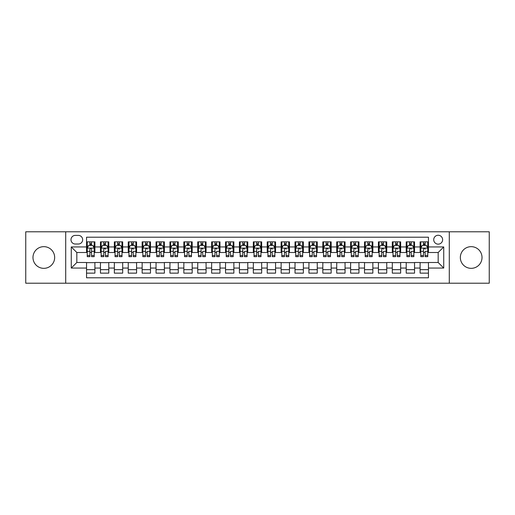 <?xml version="1.0" encoding="UTF-8"?>
<svg xmlns="http://www.w3.org/2000/svg" width="515" height="515" viewBox="0 0 515 515"><rect width="100%" height="100%" fill="white"/><g stroke="black" fill="none" stroke-linecap="round" stroke-linejoin="round"><path stroke-width="0.77" d="M471.18 246.659A10.841 10.841 0 0 0 460.339 257.5A10.841 10.841 0 0 0 471.18 268.341A10.841 10.841 0 0 0 482.021 257.5A10.841 10.841 0 0 0 471.18 246.659M43.82 246.659A10.841 10.841 0 0 0 32.979 257.5A10.841 10.841 0 0 0 43.82 268.341A10.841 10.841 0 0 0 54.661 257.5A10.841 10.841 0 0 0 43.82 246.659M438.175 235.265A4.448 4.448 0 0 0 433.727 239.713A4.448 4.448 0 0 0 438.175 244.155A4.448 4.448 0 0 0 442.623 239.713A4.448 4.448 0 0 0 438.175 235.265M449.292 283.211L489.25 283.211L489.25 231.789L449.292 231.789L449.292 283.211L65.708 283.211L65.708 231.789L25.75 231.789L25.75 283.211L65.708 283.211M428.448 241.863L420.105 241.863L420.105 246.936L414.549 246.936L414.549 252.498L420.105 252.498L420.105 246.936M414.549 246.936L414.549 241.863L406.206 241.863L406.206 246.936L400.651 246.936L400.651 252.498L406.206 252.498L406.206 246.936M400.651 246.936L400.651 241.863L392.314 241.863L392.314 246.936L386.752 246.936L386.752 252.498L392.314 252.498L392.314 246.936M386.752 246.936L386.752 241.863L378.416 241.863L378.416 246.936L372.854 246.936L372.854 252.498L378.416 252.498L378.416 246.936M372.854 246.936L372.854 241.863L364.517 241.863L364.517 246.936L358.955 246.936L358.955 252.498L364.517 252.498L364.517 246.936M358.955 246.936L358.955 241.863L350.618 241.863L350.618 246.936L345.056 246.936L345.056 252.498L350.618 252.498L350.618 246.936M345.056 246.936L345.056 241.863L336.72 241.863L336.72 246.936L331.158 246.936L331.158 252.498L336.72 252.498L336.72 246.936M331.158 246.936L331.158 241.863L322.821 241.863L322.821 246.936L317.259 246.936L317.259 252.498L322.821 252.498L322.821 246.936M317.259 246.936L317.259 241.863L308.923 241.863L308.923 246.936L303.361 246.936L303.361 252.498L308.923 252.498L308.923 246.936M303.361 246.936L303.361 241.863L295.024 241.863L295.024 246.936L289.469 246.936L289.469 252.498L295.024 252.498L295.024 246.936M289.469 246.936L289.469 241.863L281.126 241.863L281.126 246.936L275.57 246.936L275.57 252.498L281.126 252.498L281.126 246.936M275.57 246.936L275.57 241.863L267.227 241.863L267.227 246.936L261.672 246.936L261.672 252.498L267.227 252.498L267.227 246.936M261.672 246.936L261.672 241.863L253.329 241.863L253.329 246.936L247.773 246.936L247.773 252.498L253.329 252.498L253.329 246.936M247.773 246.936L247.773 241.863L239.43 241.863L239.43 246.936L233.874 246.936L233.874 252.498L239.43 252.498L239.43 246.936M233.874 246.936L233.874 241.863L225.531 241.863L225.531 246.936L219.976 246.936L219.976 252.498L225.531 252.498L225.531 246.936M219.976 246.936L219.976 241.863L211.639 241.863L211.639 246.936L206.077 246.936L206.077 252.498L211.639 252.498L211.639 246.936M206.077 246.936L206.077 241.863L197.741 241.863L197.741 246.936L192.179 246.936L192.179 252.498L197.741 252.498L197.741 246.936M192.179 246.936L192.179 241.863L183.842 241.863L183.842 246.936L178.28 246.936L178.28 252.498L183.842 252.498L183.842 246.936M178.28 246.936L178.28 241.863L169.944 241.863L169.944 246.936L164.382 246.936L164.382 252.498L169.944 252.498L169.944 246.936M164.382 246.936L164.382 241.863L156.045 241.863L156.045 246.936L150.483 246.936L150.483 252.498L156.045 252.498L156.045 246.936M150.483 246.936L150.483 241.863L142.146 241.863L142.146 246.936L136.584 246.936L136.584 252.498L142.146 252.498L142.146 246.936M136.584 246.936L136.584 241.863L128.248 241.863L128.248 246.936L122.686 246.936L122.686 252.498L128.248 252.498L128.248 246.936M122.686 246.936L122.686 241.863L114.349 241.863L114.349 246.936L108.794 246.936L108.794 252.498L114.349 252.498L114.349 246.936M108.794 246.936L108.794 241.863L100.451 241.863L100.451 252.498L94.895 252.498L94.895 241.863L86.552 241.863M86.552 273.137L94.895 273.137L94.895 262.502L100.451 262.502L100.451 273.137L108.794 273.137L108.794 262.502L114.349 262.502L114.349 268.064L108.794 268.064M114.349 268.064L114.349 273.137L122.686 273.137L122.686 262.502L128.248 262.502L128.248 268.064L122.686 268.064M128.248 268.064L128.248 273.137L136.584 273.137L136.584 262.502L142.146 262.502L142.146 268.064L136.584 268.064M142.146 268.064L142.146 273.137L150.483 273.137L150.483 262.502L156.045 262.502L156.045 268.064L150.483 268.064M156.045 268.064L156.045 273.137L164.382 273.137L164.382 262.502L169.944 262.502L169.944 268.064L164.382 268.064M169.944 268.064L169.944 273.137L178.28 273.137L178.28 262.502L183.842 262.502L183.842 268.064L178.28 268.064M183.842 268.064L183.842 273.137L192.179 273.137L192.179 262.502L197.741 262.502L197.741 268.064L192.179 268.064M197.741 268.064L197.741 273.137L206.077 273.137L206.077 262.502L211.639 262.502L211.639 268.064L206.077 268.064M211.639 268.064L211.639 273.137L219.976 273.137L219.976 262.502L225.531 262.502L225.531 268.064L219.976 268.064M225.531 268.064L225.531 273.137L233.874 273.137L233.874 262.502L239.43 262.502L239.43 268.064L233.874 268.064M239.43 268.064L239.43 273.137L247.773 273.137L247.773 262.502L253.329 262.502L253.329 268.064L247.773 268.064M253.329 268.064L253.329 273.137L261.672 273.137L261.672 262.502L267.227 262.502L267.227 268.064L261.672 268.064M267.227 268.064L267.227 273.137L275.57 273.137L275.57 262.502L281.126 262.502L281.126 268.064L275.57 268.064M281.126 268.064L281.126 273.137L289.469 273.137L289.469 262.502L295.024 262.502L295.024 268.064L289.469 268.064M295.024 268.064L295.024 273.137L303.361 273.137L303.361 262.502L308.923 262.502L308.923 268.064L303.361 268.064M308.923 268.064L308.923 273.137L317.259 273.137L317.259 262.502L322.821 262.502L322.821 268.064L317.259 268.064M322.821 268.064L322.821 273.137L331.158 273.137L331.158 262.502L336.72 262.502L336.72 268.064L331.158 268.064M336.72 268.064L336.72 273.137L345.056 273.137L345.056 262.502L350.618 262.502L350.618 268.064L345.056 268.064M350.618 268.064L350.618 273.137L358.955 273.137L358.955 262.502L364.517 262.502L364.517 268.064L358.955 268.064M364.517 268.064L364.517 273.137L372.854 273.137L372.854 262.502L378.416 262.502L378.416 268.064L372.854 268.064M378.416 268.064L378.416 273.137L386.752 273.137L386.752 262.502L392.314 262.502L392.314 268.064L386.752 268.064M392.314 268.064L392.314 273.137L400.651 273.137L400.651 262.502L406.206 262.502L406.206 268.064L400.651 268.064M406.206 268.064L406.206 273.137L414.549 273.137L414.549 262.502L420.105 262.502L420.105 268.064L414.549 268.064M75.299 244.02L78.357 244.02A4.307 4.307 0 0 0 82.664 239.713A4.307 4.307 0 0 0 78.357 235.4L75.299 235.4A4.307 4.307 0 0 0 70.986 239.713A4.307 4.307 0 0 0 75.299 244.02M449.292 231.789L65.708 231.789M428.448 246.936L428.448 237.209L86.552 237.209L86.552 252.498L76.825 252.498L76.825 262.502L86.552 262.502L86.552 277.791L428.448 277.791L428.448 262.502L438.175 262.502L438.175 252.498L428.448 252.498L428.448 246.936L443.737 246.936L443.737 268.064L428.448 268.064M86.552 268.064L71.263 268.064L71.263 246.936L86.552 246.936M420.105 268.064L420.105 273.137L428.448 273.137M86.552 245.34L87.247 245.34M89.887 245.34L91.554 245.34M94.2 245.34L94.895 245.34M86.552 252.356L87.247 252.356M89.887 252.356L91.554 252.356M94.2 252.356L94.895 252.356M86.552 262.644L94.895 262.644M86.552 269.66L94.895 269.66M100.451 252.356L101.146 252.356M103.785 252.356L105.453 252.356M108.099 252.356L108.794 252.356M100.451 245.34L101.146 245.34M103.785 245.34L105.453 245.34M108.099 245.34L108.794 245.34M100.451 262.644L108.794 262.644M100.451 269.66L108.794 269.66M114.349 262.644L122.686 262.644M114.349 269.66L122.686 269.66M114.349 245.34L115.045 245.34M117.684 245.34L119.351 245.34M121.997 245.34L122.686 245.34M114.349 252.356L115.045 252.356M117.684 252.356L119.351 252.356M121.997 252.356L122.686 252.356M128.248 262.644L136.584 262.644M128.248 269.66L136.584 269.66M128.248 245.34L128.943 245.34M131.583 245.34L133.25 245.34M135.889 245.34L136.584 245.34M128.248 252.356L128.943 252.356M131.583 252.356L133.25 252.356M135.889 252.356L136.584 252.356M142.146 262.644L150.483 262.644M142.146 269.66L150.483 269.66M142.146 245.34L142.842 245.34M145.481 245.34L147.148 245.34M149.788 245.34L150.483 245.34M142.146 252.356L142.842 252.356M145.481 252.356L147.148 252.356M149.788 252.356L150.483 252.356M156.045 262.644L164.382 262.644M156.045 269.66L164.382 269.66M156.045 245.34L156.74 245.34M159.38 245.34L161.047 245.34M163.686 245.34L164.382 245.34M156.045 252.356L156.74 252.356M159.38 252.356L161.047 252.356M163.686 252.356L164.382 252.356M169.944 262.644L178.28 262.644M169.944 269.66L178.28 269.66M169.944 245.34L170.639 245.34M173.278 245.34L174.946 245.34M177.585 245.34L178.28 245.34M169.944 252.356L170.639 252.356M173.278 252.356L174.946 252.356M177.585 252.356L178.28 252.356M183.842 262.644L192.179 262.644M183.842 269.66L192.179 269.66M183.842 245.34L184.537 245.34M187.177 245.34L188.844 245.34M191.483 245.34L192.179 245.34M183.842 252.356L184.537 252.356M187.177 252.356L188.844 252.356M191.483 252.356L192.179 252.356M197.741 262.644L206.077 262.644M197.741 269.66L206.077 269.66M197.741 245.34L198.436 245.34M201.075 245.34L202.743 245.34M205.382 245.34L206.077 245.34M197.741 252.356L198.436 252.356M201.075 252.356L202.743 252.356M205.382 252.356L206.077 252.356M211.639 262.644L219.976 262.644M211.639 269.66L219.976 269.66M211.639 245.34L212.334 245.34M214.974 245.34L216.641 245.34M219.281 245.34L219.976 245.34M211.639 252.356L212.334 252.356M214.974 252.356L216.641 252.356M219.281 252.356L219.976 252.356M225.531 262.644L233.874 262.644M225.531 269.66L233.874 269.66M225.531 245.34L226.227 245.34M228.872 245.34L230.54 245.34M233.179 245.34L233.874 245.34M225.531 252.356L226.227 252.356M228.872 252.356L230.54 252.356M233.179 252.356L233.874 252.356M239.43 262.644L247.773 262.644M239.43 269.66L247.773 269.66M239.43 245.34L240.125 245.34M242.771 245.34L244.438 245.34M247.078 245.34L247.773 245.34M239.43 252.356L240.125 252.356M242.771 252.356L244.438 252.356M247.078 252.356L247.773 252.356M253.329 262.644L261.672 262.644M253.329 269.66L261.672 269.66M253.329 245.34L254.024 245.34M256.663 245.34L258.337 245.34M260.976 245.34L261.672 245.34M253.329 252.356L254.024 252.356M256.663 252.356L258.337 252.356M260.976 252.356L261.672 252.356M267.227 262.644L275.57 262.644M267.227 269.66L275.57 269.66M267.227 245.34L267.922 245.34M270.562 245.34L272.229 245.34M274.875 245.34L275.57 245.34M267.227 252.356L267.922 252.356M270.562 252.356L272.229 252.356M274.875 252.356L275.57 252.356M281.126 262.644L289.469 262.644M281.126 269.66L289.469 269.66M281.126 245.34L281.821 245.34M284.46 245.34L286.128 245.34M288.773 245.34L289.469 245.34M281.126 252.356L281.821 252.356M284.46 252.356L286.128 252.356M288.773 252.356L289.469 252.356M295.024 262.644L303.361 262.644M295.024 269.66L303.361 269.66M295.024 245.34L295.719 245.34M298.359 245.34L300.026 245.34M302.666 245.34L303.361 245.34M295.024 252.356L295.719 252.356M298.359 252.356L300.026 252.356M302.666 252.356L303.361 252.356M308.923 262.644L317.259 262.644M308.923 269.66L317.259 269.66M308.923 245.34L309.618 245.34M312.257 245.34L313.925 245.34M316.564 245.34L317.259 245.34M308.923 252.356L309.618 252.356M312.257 252.356L313.925 252.356M316.564 252.356L317.259 252.356M322.821 262.644L331.158 262.644M322.821 269.66L331.158 269.66M322.821 245.34L323.517 245.34M326.156 245.34L327.823 245.34M330.463 245.34L331.158 245.34M322.821 252.356L323.517 252.356M326.156 252.356L327.823 252.356M330.463 252.356L331.158 252.356M336.72 262.644L345.056 262.644M336.72 269.66L345.056 269.66M336.72 245.34L337.415 245.34M340.055 245.34L341.722 245.34M344.361 245.34L345.056 245.34M336.72 252.356L337.415 252.356M340.055 252.356L341.722 252.356M344.361 252.356L345.056 252.356M350.618 262.644L358.955 262.644M350.618 269.66L358.955 269.66M350.618 245.34L351.314 245.34M353.953 245.34L355.62 245.34M358.26 245.34L358.955 245.34M350.618 252.356L351.314 252.356M353.953 252.356L355.62 252.356M358.26 252.356L358.955 252.356M364.517 262.644L372.854 262.644M364.517 269.66L372.854 269.66M364.517 245.34L365.212 245.34M367.852 245.34L369.519 245.34M372.158 245.34L372.854 245.34M364.517 252.356L365.212 252.356M367.852 252.356L369.519 252.356M372.158 252.356L372.854 252.356M378.416 262.644L386.752 262.644M378.416 269.66L386.752 269.66M378.416 245.34L379.111 245.34M381.75 245.34L383.418 245.34M386.057 245.34L386.752 245.34M378.416 252.356L379.111 252.356M381.75 252.356L383.418 252.356M386.057 252.356L386.752 252.356M392.314 262.644L400.651 262.644M392.314 269.66L400.651 269.66M392.314 245.34L393.003 245.34M395.649 245.34L397.316 245.34M399.955 245.34L400.651 245.34M392.314 252.356L393.003 252.356M395.649 252.356L397.316 252.356M399.955 252.356L400.651 252.356M406.206 262.644L414.549 262.644M406.206 269.66L414.549 269.66M406.206 245.34L406.902 245.34M409.547 245.34L411.215 245.34M413.854 245.34L414.549 245.34M406.206 252.356L406.902 252.356M409.547 252.356L411.215 252.356M413.854 252.356L414.549 252.356M420.105 262.644L428.448 262.644M420.105 269.66L428.448 269.66M420.105 245.34L420.8 245.34M423.446 245.34L425.113 245.34M427.753 245.34L428.448 245.34M420.105 252.356L420.8 252.356M423.446 252.356L425.113 252.356M427.753 252.356L428.448 252.356M76.825 252.498L71.263 246.936M76.825 262.502L71.263 268.064M443.737 246.936L438.175 252.498M443.737 268.064L438.175 262.502M91.554 243.672L89.887 243.672M94.2 255.537L91.554 255.537L91.554 256.663L94.2 256.663L94.2 248.191L92.809 245.41L88.638 245.41L87.247 248.191L87.247 256.663L89.887 256.663L89.887 255.537L87.247 255.537M87.247 248.191L87.247 241.863M94.2 248.191L94.2 241.863M89.887 245.41L89.887 241.863M91.554 241.863L91.554 245.41M91.554 255.537L91.554 249.228C91.001 248.159 90.447 248.159 89.887 249.228L89.887 255.537M105.453 241.863L105.453 245.41L105.453 243.672L103.785 243.672M108.099 255.537L105.453 255.537L105.453 256.663L108.099 256.663L108.099 248.191L106.708 245.41L102.537 245.41L101.146 248.191L101.146 251.41L101.146 241.863M101.146 253.921L101.146 254.861M101.146 246.202L101.146 243.672M101.146 255.537L101.146 256.663L103.785 256.663L103.785 255.537L101.146 255.537L101.146 251.41L103.785 251.41L103.785 253.921M108.099 246.202L108.099 243.672M105.453 255.537L105.453 251.41L108.099 251.41L108.099 241.863M103.785 245.41L103.785 241.863M105.453 253.921L105.453 254.861M103.785 255.537L103.785 249.228C104.345 248.159 104.899 248.159 105.453 249.228L105.453 248.121M119.351 241.863L119.351 245.41L119.351 243.672L117.684 243.672M121.997 255.537L119.351 255.537L119.351 256.663L121.997 256.663L121.997 248.191L120.607 245.41L116.435 245.41L115.045 248.191L115.045 251.41L115.045 241.863M115.045 253.921L115.045 254.861M115.045 246.202L115.045 243.672M115.045 255.537L115.045 256.663L117.684 256.663L117.684 255.537L115.045 255.537L115.045 251.41L117.684 251.41L117.684 253.921M121.997 246.202L121.997 243.672M119.351 255.537L119.351 251.41L121.997 251.41L121.997 241.863M117.684 245.41L117.684 241.863M119.351 253.921L119.351 254.861M117.684 255.537L117.684 249.228C118.244 248.159 118.798 248.159 119.351 249.228L119.351 248.121M133.25 241.863L133.25 245.41L133.25 243.672L131.583 243.672M135.889 255.537L133.25 255.537L133.25 256.663L135.889 256.663L135.889 248.191L134.505 245.41L130.334 245.41L128.943 248.191L128.943 251.41L128.943 241.863M128.943 253.921L128.943 254.861M128.943 246.202L128.943 243.672M128.943 255.537L128.943 256.663L131.583 256.663L131.583 255.537L128.943 255.537L128.943 251.41L131.583 251.41L131.583 253.921M135.889 246.202L135.889 243.672M133.25 255.537L133.25 251.41L135.889 251.41L135.889 241.863M131.583 245.41L131.583 241.863M133.25 253.921L133.25 254.861M131.583 255.537L131.583 249.228C132.143 248.159 132.696 248.159 133.25 249.228L133.25 248.121M147.148 241.863L147.148 245.41L147.148 243.672L145.481 243.672M149.788 255.537L147.148 255.537L147.148 256.663L149.788 256.663L149.788 248.191L148.397 245.41L144.232 245.41L142.842 248.191L142.842 251.41L142.842 241.863M142.842 253.921L142.842 254.861M142.842 246.202L142.842 243.672M142.842 255.537L142.842 256.663L145.481 256.663L145.481 255.537L142.842 255.537L142.842 251.41L145.481 251.41L145.481 253.921M149.788 246.202L149.788 243.672M147.148 255.537L147.148 251.41L149.788 251.41L149.788 241.863M145.481 245.41L145.481 241.863M147.148 253.921L147.148 254.861M145.481 255.537L145.481 249.228C146.041 248.159 146.595 248.159 147.148 249.228L147.148 248.121M161.047 241.863L161.047 245.41L161.047 243.672L159.38 243.672M163.686 255.537L161.047 255.537L161.047 256.663L163.686 256.663L163.686 248.191L162.296 245.41L158.131 245.41L156.74 248.191L156.74 251.41L156.74 241.863M156.74 253.921L156.74 254.861M156.74 246.202L156.74 243.672M156.74 255.537L156.74 256.663L159.38 256.663L159.38 255.537L156.74 255.537L156.74 251.41L159.38 251.41L159.38 253.921M163.686 246.202L163.686 243.672M161.047 255.537L161.047 251.41L163.686 251.41L163.686 241.863M159.38 245.41L159.38 241.863M161.047 253.921L161.047 254.861M159.38 255.537L159.38 249.228C159.933 248.159 160.493 248.159 161.047 249.228L161.047 248.121M174.946 241.863L174.946 245.41L174.946 243.672L173.278 243.672M177.585 255.537L174.946 255.537L174.946 256.663L177.585 256.663L177.585 248.191L176.194 245.41L172.029 245.41L170.639 248.191L170.639 251.41L170.639 241.863M170.639 253.921L170.639 254.861M170.639 246.202L170.639 243.672M170.639 255.537L170.639 256.663L173.278 256.663L173.278 255.537L170.639 255.537L170.639 251.41L173.278 251.41L173.278 253.921M177.585 246.202L177.585 243.672M174.946 255.537L174.946 251.41L177.585 251.41L177.585 241.863M173.278 245.41L173.278 241.863M174.946 253.921L174.946 254.861M173.278 255.537L173.278 249.228C173.832 248.159 174.392 248.159 174.946 249.228L174.946 248.121M188.844 241.863L188.844 245.41L188.844 243.672L187.177 243.672M191.483 255.537L188.844 255.537L188.844 256.663L191.483 256.663L191.483 248.191L190.093 245.41L185.928 245.41L184.537 248.191L184.537 251.41L184.537 241.863M184.537 253.921L184.537 254.861M184.537 246.202L184.537 243.672M184.537 255.537L184.537 256.663L187.177 256.663L187.177 255.537L184.537 255.537L184.537 251.41L187.177 251.41L187.177 253.921M191.483 246.202L191.483 243.672M188.844 255.537L188.844 251.41L191.483 251.41L191.483 241.863M187.177 245.41L187.177 241.863M188.844 253.921L188.844 254.861M187.177 255.537L187.177 249.228C187.73 248.159 188.29 248.159 188.844 249.228L188.844 248.121M202.743 241.863L202.743 245.41L202.743 243.672L201.075 243.672M205.382 255.537L202.743 255.537L202.743 256.663L205.382 256.663L205.382 248.191L203.992 245.41L199.82 245.41L198.436 248.191L198.436 251.41L198.436 241.863M198.436 253.921L198.436 254.861M198.436 246.202L198.436 243.672M198.436 255.537L198.436 256.663L201.075 256.663L201.075 255.537L198.436 255.537L198.436 251.41L201.075 251.41L201.075 253.921M205.382 246.202L205.382 243.672M202.743 255.537L202.743 251.41L205.382 251.41L205.382 241.863M201.075 245.41L201.075 241.863M202.743 253.921L202.743 254.861M201.075 255.537L201.075 249.228C201.629 248.159 202.189 248.159 202.743 249.228L202.743 248.121M216.641 241.863L216.641 245.41L216.641 243.672L214.974 243.672M219.281 255.537L216.641 255.537L216.641 256.663L219.281 256.663L219.281 248.191L217.89 245.41L213.719 245.41L212.334 248.191L212.334 251.41L212.334 241.863M212.334 253.921L212.334 254.861M212.334 246.202L212.334 243.672M212.334 255.537L212.334 256.663L214.974 256.663L214.974 255.537L212.334 255.537L212.334 251.41L214.974 251.41L214.974 253.921M219.281 246.202L219.281 243.672M216.641 255.537L216.641 251.41L219.281 251.41L219.281 241.863M214.974 245.41L214.974 241.863M216.641 253.921L216.641 254.861M214.974 255.537L214.974 249.228C215.528 248.159 216.088 248.159 216.641 249.228L216.641 248.121M230.54 241.863L230.54 245.41L230.54 243.672L228.872 243.672M233.179 255.537L230.54 255.537L230.54 256.663L233.179 256.663L233.179 248.191L231.789 245.41L227.617 245.41L226.227 248.191L226.227 251.41L226.227 241.863M226.227 253.921L226.227 254.861M226.227 246.202L226.227 243.672M226.227 255.537L226.227 256.663L228.872 256.663L228.872 255.537L226.227 255.537L226.227 251.41L228.872 251.41L228.872 253.921M233.179 246.202L233.179 243.672M230.54 255.537L230.54 251.41L233.179 251.41L233.179 241.863M228.872 245.41L228.872 241.863M230.54 253.921L230.54 254.861M228.872 255.537L228.872 249.228C229.426 248.159 229.98 248.159 230.54 249.228L230.54 248.121M244.438 241.863L244.438 245.41L244.438 243.672L242.771 243.672M247.078 255.537L244.438 255.537L244.438 256.663L247.078 256.663L247.078 248.191L245.687 245.41L241.516 245.41L240.125 248.191L240.125 251.41L240.125 241.863M240.125 253.921L240.125 254.861M240.125 246.202L240.125 243.672M240.125 255.537L240.125 256.663L242.771 256.663L242.771 255.537L240.125 255.537L240.125 251.41L242.771 251.41L242.771 253.921M247.078 246.202L247.078 243.672M244.438 255.537L244.438 251.41L247.078 251.41L247.078 241.863M242.771 245.41L242.771 241.863M244.438 253.921L244.438 254.861M242.771 255.537L242.771 249.228C243.325 248.159 243.878 248.159 244.438 249.228L244.438 248.121M258.337 241.863L258.337 245.41L258.337 243.672L256.663 243.672M260.976 255.537L258.337 255.537L258.337 256.663L260.976 256.663L260.976 248.191L259.586 245.41L255.414 245.41L254.024 248.191L254.024 251.41L254.024 241.863M254.024 253.921L254.024 254.861M254.024 246.202L254.024 243.672M254.024 255.537L254.024 256.663L256.663 256.663L256.663 255.537L254.024 255.537L254.024 251.41L256.663 251.41L256.663 253.921M260.976 246.202L260.976 243.672M258.337 255.537L258.337 251.41L260.976 251.41L260.976 241.863M256.663 245.41L256.663 241.863M258.337 253.921L258.337 254.861M256.663 255.537L256.663 249.228C257.223 248.159 257.777 248.159 258.337 249.228L258.337 248.121M272.229 241.863L272.229 245.41L272.229 243.672L270.562 243.672M274.875 255.537L272.229 255.537L272.229 256.663L274.875 256.663L274.875 248.191L273.484 245.41L269.313 245.41L267.922 248.191L267.922 251.41L267.922 241.863M267.922 253.921L267.922 254.861M267.922 246.202L267.922 243.672M267.922 255.537L267.922 256.663L270.562 256.663L270.562 255.537L267.922 255.537L267.922 251.41L270.562 251.41L270.562 253.921M274.875 246.202L274.875 243.672M272.229 255.537L272.229 251.41L274.875 251.41L274.875 241.863M270.562 245.41L270.562 241.863M272.229 253.921L272.229 254.861M270.562 255.537L270.562 249.228C271.122 248.159 271.675 248.159 272.229 249.228L272.229 248.121M286.128 241.863L286.128 245.41L286.128 243.672L284.46 243.672M288.773 255.537L286.128 255.537L286.128 256.663L288.773 256.663L288.773 248.191L287.383 245.41L283.211 245.41L281.821 248.191L281.821 251.41L281.821 241.863M281.821 253.921L281.821 254.861M281.821 246.202L281.821 243.672M281.821 255.537L281.821 256.663L284.46 256.663L284.46 255.537L281.821 255.537L281.821 251.41L284.46 251.41L284.46 253.921M288.773 246.202L288.773 243.672M286.128 255.537L286.128 251.41L288.773 251.41L288.773 241.863M284.46 245.41L284.46 241.863M286.128 253.921L286.128 254.861M284.46 255.537L284.46 249.228C285.02 248.159 285.574 248.159 286.128 249.228L286.128 248.121M300.026 241.863L300.026 245.41L300.026 243.672L298.359 243.672M302.666 255.537L300.026 255.537L300.026 256.663L302.666 256.663L302.666 248.191L301.281 245.41L297.11 245.41L295.719 248.191L295.719 251.41L295.719 241.863M295.719 253.921L295.719 254.861M295.719 246.202L295.719 243.672M295.719 255.537L295.719 256.663L298.359 256.663L298.359 255.537L295.719 255.537L295.719 251.41L298.359 251.41L298.359 253.921M302.666 246.202L302.666 243.672M300.026 255.537L300.026 251.41L302.666 251.41L302.666 241.863M298.359 245.41L298.359 241.863M300.026 253.921L300.026 254.861M298.359 255.537L298.359 249.228C298.919 248.159 299.473 248.159 300.026 249.228L300.026 248.121M313.925 241.863L313.925 245.41L313.925 243.672L312.257 243.672M316.564 255.537L313.925 255.537L313.925 256.663L316.564 256.663L316.564 248.191L315.18 245.41L311.009 245.41L309.618 248.191L309.618 251.41L309.618 241.863M309.618 253.921L309.618 254.861M309.618 246.202L309.618 243.672M309.618 255.537L309.618 256.663L312.257 256.663L312.257 255.537L309.618 255.537L309.618 251.41L312.257 251.41L312.257 253.921M316.564 246.202L316.564 243.672M313.925 255.537L313.925 251.41L316.564 251.41L316.564 241.863M312.257 245.41L312.257 241.863M313.925 253.921L313.925 254.861M312.257 255.537L312.257 249.228C312.817 248.159 313.371 248.159 313.925 249.228L313.925 248.121M327.823 241.863L327.823 245.41L327.823 243.672L326.156 243.672M330.463 255.537L327.823 255.537L327.823 256.663L330.463 256.663L330.463 248.191L329.072 245.41L324.907 245.41L323.517 248.191L323.517 251.41L323.517 241.863M323.517 253.921L323.517 254.861M323.517 246.202L323.517 243.672M323.517 255.537L323.517 256.663L326.156 256.663L326.156 255.537L323.517 255.537L323.517 251.41L326.156 251.41L326.156 253.921M330.463 246.202L330.463 243.672M327.823 255.537L327.823 251.41L330.463 251.41L330.463 241.863M326.156 245.41L326.156 241.863M327.823 253.921L327.823 254.861M326.156 255.537L326.156 249.228C326.716 248.159 327.27 248.159 327.823 249.228L327.823 248.121M341.722 241.863L341.722 245.41L341.722 243.672L340.055 243.672M344.361 255.537L341.722 255.537L341.722 256.663L344.361 256.663L344.361 248.191L342.971 245.41L338.806 245.41L337.415 248.191L337.415 251.41L337.415 241.863M337.415 253.921L337.415 254.861M337.415 246.202L337.415 243.672M337.415 255.537L337.415 256.663L340.055 256.663L340.055 255.537L337.415 255.537L337.415 251.41L340.055 251.41L340.055 253.921M344.361 246.202L344.361 243.672M341.722 255.537L341.722 251.41L344.361 251.41L344.361 241.863M340.055 245.41L340.055 241.863M341.722 253.921L341.722 254.861M340.055 255.537L340.055 249.228C340.608 248.159 341.168 248.159 341.722 249.228L341.722 248.121M355.62 241.863L355.62 245.41L355.62 243.672L353.953 243.672M358.26 255.537L355.62 255.537L355.62 256.663L358.26 256.663L358.26 248.191L356.869 245.41L352.704 245.41L351.314 248.191L351.314 251.41L351.314 241.863M351.314 253.921L351.314 254.861M351.314 246.202L351.314 243.672M351.314 255.537L351.314 256.663L353.953 256.663L353.953 255.537L351.314 255.537L351.314 251.41L353.953 251.41L353.953 253.921M358.26 246.202L358.26 243.672M355.62 255.537L355.62 251.41L358.26 251.41L358.26 241.863M353.953 245.41L353.953 241.863M355.62 253.921L355.62 254.861M353.953 255.537L353.953 249.228C354.507 248.159 355.067 248.159 355.62 249.228L355.62 248.121M369.519 241.863L369.519 245.41L369.519 243.672L367.852 243.672M372.158 255.537L369.519 255.537L369.519 256.663L372.158 256.663L372.158 248.191L370.768 245.41L366.603 245.41L365.212 248.191L365.212 251.41L365.212 241.863M365.212 253.921L365.212 254.861M365.212 246.202L365.212 243.672M365.212 255.537L365.212 256.663L367.852 256.663L367.852 255.537L365.212 255.537L365.212 251.41L367.852 251.41L367.852 253.921M372.158 246.202L372.158 243.672M369.519 255.537L369.519 251.41L372.158 251.41L372.158 241.863M367.852 245.41L367.852 241.863M369.519 253.921L369.519 254.861M367.852 255.537L367.852 249.228C368.405 248.159 368.965 248.159 369.519 249.228L369.519 248.121M383.418 241.863L383.418 245.41L383.418 243.672L381.75 243.672M386.057 255.537L383.418 255.537L383.418 256.663L386.057 256.663L386.057 248.191L384.666 245.41L380.495 245.41L379.111 248.191L379.111 251.41L379.111 241.863M379.111 253.921L379.111 254.861M379.111 246.202L379.111 243.672M379.111 255.537L379.111 256.663L381.75 256.663L381.75 255.537L379.111 255.537L379.111 251.41L381.75 251.41L381.75 253.921M386.057 246.202L386.057 243.672M383.418 255.537L383.418 251.41L386.057 251.41L386.057 241.863M381.75 245.41L381.75 241.863M383.418 253.921L383.418 254.861M381.75 255.537L381.75 249.228C382.304 248.159 382.864 248.159 383.418 249.228L383.418 248.121M397.316 241.863L397.316 245.41L397.316 243.672L395.649 243.672M399.955 255.537L397.316 255.537L397.316 256.663L399.955 256.663L399.955 248.191L398.565 245.41L394.393 245.41L393.003 248.191L393.003 251.41L393.003 241.863M393.003 253.921L393.003 254.861M393.003 246.202L393.003 243.672M393.003 255.537L393.003 256.663L395.649 256.663L395.649 255.537L393.003 255.537L393.003 251.41L395.649 251.41L395.649 253.921M399.955 246.202L399.955 243.672M397.316 255.537L397.316 251.41L399.955 251.41L399.955 241.863M395.649 245.41L395.649 241.863M397.316 253.921L397.316 254.861M395.649 255.537L395.649 249.228C396.202 248.159 396.762 248.159 397.316 249.228L397.316 248.121M411.215 241.863L411.215 245.41L411.215 243.672L409.547 243.672M413.854 255.537L411.215 255.537L411.215 256.663L413.854 256.663L413.854 248.191L412.464 245.41L408.292 245.41L406.902 248.191L406.902 251.41L406.902 241.863M406.902 253.921L406.902 254.861M406.902 246.202L406.902 243.672M406.902 255.537L406.902 256.663L409.547 256.663L409.547 255.537L406.902 255.537L406.902 251.41L409.547 251.41L409.547 253.921M413.854 246.202L413.854 243.672M411.215 255.537L411.215 251.41L413.854 251.41L413.854 241.863M409.547 245.41L409.547 241.863M411.215 253.921L411.215 254.861M409.547 255.537L409.547 249.228C410.101 248.159 410.655 248.159 411.215 249.228L411.215 248.121M425.113 241.863L425.113 245.41L425.113 243.672L423.446 243.672M427.753 255.537L425.113 255.537L425.113 256.663L427.753 256.663L427.753 248.191L426.362 245.41L422.191 245.41L420.8 248.191L420.8 251.41L420.8 241.863M420.8 253.921L420.8 254.861M420.8 246.202L420.8 243.672M420.8 255.537L420.8 256.663L423.446 256.663L423.446 255.537L420.8 255.537L420.8 251.41L423.446 251.41L423.446 253.921M427.753 246.202L427.753 243.672M425.113 255.537L425.113 251.41L427.753 251.41L427.753 241.863M423.446 245.41L423.446 241.863M425.113 253.921L425.113 254.861M423.446 255.537L423.446 249.228C424 248.159 424.553 248.159 425.113 249.228L425.113 248.121M100.451 268.064L94.895 268.064M100.451 246.936L94.895 246.936M94.161 248.121L87.286 248.121M87.247 246.176L88.258 246.176M93.189 246.176L94.2 246.176M89.887 251.41L87.247 251.41M94.2 251.41L91.554 251.41M91.554 244.554L89.887 244.554M108.06 248.121L101.185 248.121M101.146 246.176L102.157 246.176M107.088 246.176L108.099 246.176M105.453 244.554L103.785 244.554M121.958 248.121L115.077 248.121M115.045 246.176L116.055 246.176M120.986 246.176L121.997 246.176M119.351 244.554L117.684 244.554M135.857 248.121L128.975 248.121M128.943 246.176L129.947 246.176M134.885 246.176L135.889 246.176M133.25 244.554L131.583 244.554M149.756 248.121L142.874 248.121M142.842 246.176L143.846 246.176M148.784 246.176L149.788 246.176M147.148 244.554L145.481 244.554M163.654 248.121L156.772 248.121M156.74 246.176L157.745 246.176M162.682 246.176L163.686 246.176M161.047 244.554L159.38 244.554M177.553 248.121L170.671 248.121M170.639 246.176L171.643 246.176M176.581 246.176L177.585 246.176M174.946 244.554L173.278 244.554M191.451 248.121L184.57 248.121M184.537 246.176L185.542 246.176M190.479 246.176L191.483 246.176M188.844 244.554L187.177 244.554M205.35 248.121L198.468 248.121M198.436 246.176L199.44 246.176M204.378 246.176L205.382 246.176M202.743 244.554L201.075 244.554M219.248 248.121L212.367 248.121M212.334 246.176L213.339 246.176M218.27 246.176L219.281 246.176M216.641 244.554L214.974 244.554M233.141 248.121L226.265 248.121M226.227 246.176L227.237 246.176M232.168 246.176L233.179 246.176M230.54 244.554L228.872 244.554M247.039 248.121L240.164 248.121M240.125 246.176L241.136 246.176M246.067 246.176L247.078 246.176M244.438 244.554L242.771 244.554M260.938 248.121L254.062 248.121M254.024 246.176L255.034 246.176M259.966 246.176L260.976 246.176M258.337 244.554L256.663 244.554M274.836 248.121L267.961 248.121M267.922 246.176L268.933 246.176M273.864 246.176L274.875 246.176M272.229 244.554L270.562 244.554M288.735 248.121L281.86 248.121M281.821 246.176L282.832 246.176M287.763 246.176L288.773 246.176M286.128 244.554L284.46 244.554M302.633 248.121L295.752 248.121M295.719 246.176L296.73 246.176M301.661 246.176L302.666 246.176M300.026 244.554L298.359 244.554M316.532 248.121L309.65 248.121M309.618 246.176L310.622 246.176M315.56 246.176L316.564 246.176M313.925 244.554L312.257 244.554M330.43 248.121L323.549 248.121M323.517 246.176L324.521 246.176M329.458 246.176L330.463 246.176M327.823 244.554L326.156 244.554M344.329 248.121L337.447 248.121M337.415 246.176L338.419 246.176M343.357 246.176L344.361 246.176M341.722 244.554L340.055 244.554M358.228 248.121L351.346 248.121M351.314 246.176L352.318 246.176M357.256 246.176L358.26 246.176M355.62 244.554L353.953 244.554M372.126 248.121L365.244 248.121M365.212 246.176L366.216 246.176M371.154 246.176L372.158 246.176M369.519 244.554L367.852 244.554M386.025 248.121L379.143 248.121M379.111 246.176L380.115 246.176M385.053 246.176L386.057 246.176M383.418 244.554L381.75 244.554M399.923 248.121L393.042 248.121M393.003 246.176L394.014 246.176M398.945 246.176L399.955 246.176M397.316 244.554L395.649 244.554M413.815 248.121L406.94 248.121M406.902 246.176L407.912 246.176M412.843 246.176L413.854 246.176M411.215 244.554L409.547 244.554M427.714 248.121L420.839 248.121M420.8 246.176L421.811 246.176M426.742 246.176L427.753 246.176M425.113 244.554L423.446 244.554"/></g></svg>
